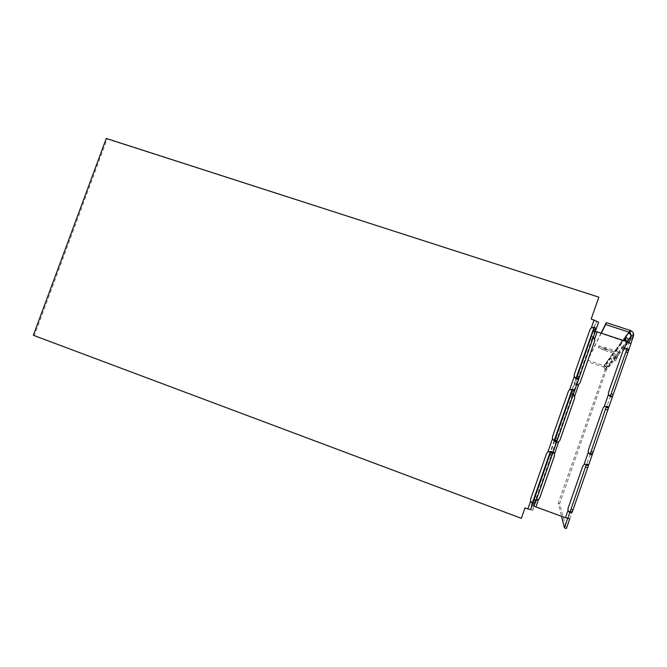 <?xml version="1.0" encoding="UTF-8"?>
<svg xmlns="http://www.w3.org/2000/svg" width="667" height="667" viewBox="0 0 667 667"><rect width="100%" height="100%" fill="white"/><g stroke="black" fill="none" stroke-linecap="round" stroke-linejoin="round"><path stroke-width="0.5" stroke-dasharray="3.33 2.5" d="M574.245 376.622L574.204 374.646L590.062 329.398M530.657 501.034L530.69 498.858L546.598 453.443L547.924 451.759M598.841 297.157L107.137 139.053L34.367 335.509L521.394 518.184L525.037 507.779L527.922 508.854L530.624 501.134M598.724 297.482L591.087 319.268L593.989 320.218L591.287 327.939M554.385 440.762L553.076 440.12L552.493 436.61L568.442 391.12M106.27 138.444L107.137 139.053M33.35 335.293L34.367 335.509M535.426 502.635L532.691 510.447L527.922 508.854M576.263 378.723L575.471 378.731L574.179 376.78L569.651 389.703M593.405 327.28L592.113 327.422M594.047 327.33L596.498 321.436L594.105 319.935M572.161 389.203L569.952 389.478M550.642 451.401L547.915 451.751L552.468 438.769M534.3 503.743L552.059 453.001L550.1 452.301M554.327 440.237L556.286 440.937L556.92 439.144L554.961 438.444M569.676 396.415L571.644 397.09L556.92 439.144M571.644 397.09L572.253 395.339L570.285 394.664M573.295 394.447L572.253 395.339L592.354 337.919L590.387 337.269M626.48 350.125L628.773 343.205L630.974 343.597L597.09 332.083L594.864 330.74L598.616 322.128L596.498 321.436L593.805 329.131M532.691 510.447L533.492 506.053L531.532 505.328L530.59 509.663L532.691 510.447M572.186 389.228L574.487 382.65L575.054 384.417L576.63 384.867L576.455 383.325L574.487 382.65L575.946 378.497M534.059 498.124L534.35 499.316L536.11 500.075L536.035 498.791L534.075 498.066M556.111 441.429L552.059 453.001L553.151 452.018M556.136 441.429L556.511 442.404M593.363 337.127L592.354 337.919L594.864 330.74L592.896 330.09L595.348 331.457M535.96 506.812L531.532 505.328M534.35 499.316L536.41 499.816M593.18 337.627L591.879 336.818L590.403 337.219M570.302 394.606L572.294 394.247L573.161 394.814M575.054 384.417L576.672 384.809M550.125 452.234C550.533 451.117 551.509 451.117 553.068 452.243M554.302 440.295L554.719 441.729L556.586 442.196M538.511 499.45L535.976 506.687L565.491 517.65M579.982 382.891L578.756 384.459L574.57 396.423M608.462 394.464L608.346 392.58L622.978 350.625L624.204 349.049L626.888 341.637M603.018 408.112L604.252 406.536M602.893 408.196L588.202 450.325L588.186 452.334L583.967 464.432L582.733 466.008L567.976 508.312L567.992 510.505M568.001 510.463L565.408 517.617L567.867 518.209M584.042 464.465L586.476 464.124M588.277 452.343L589.611 454.135L588.619 453.41M626.305 348.482L624.654 348.733M606.486 406.186L604.127 406.62L608.329 394.572L609.33 395.606M610.247 396.356L608.646 395.439M589.962 454.169L589.244 454.06M624.162 339.945L624.779 338.161L624.07 338.169L620.877 342.53L621.744 343.121C623.653 344.48 624.379 346.115 623.928 348.032L627.547 343.538L625.696 342.93L625.363 343.655L627.205 344.264M628.456 339.703L628.506 342.655L632.249 338.019L632.616 337.235L630.649 336.593M630.757 343.864L630.915 343.405M569.726 518.901L572.328 511.814M611.739 363.432L611.989 362.865L610.488 362.364L610.238 362.931L611.739 363.432L606.37 369.851L559.605 503.768L566.366 528.556M609.254 358.429L608.746 359.872L609.888 359.063L610.03 357.32L610.188 358.613C611.956 359.596 612.556 361.014 611.989 362.865L612.656 362.039L611.08 361.856L613.732 358.212L615.308 358.746L612.598 362.356L611.08 361.856L609.888 359.063L610.397 357.604L610.797 357.804C612.439 358.963 613.065 360.372 612.656 362.039L611.139 361.531L610.488 362.364L609.246 359.922L609.755 358.479L609.254 358.429L606.578 362.756L606.937 363.023L607.42 361.631L607.804 361.822C609.38 362.923 609.971 364.274 609.58 365.866L608.129 365.374L610.238 362.931M613.29 352.876L612.748 354.41L614.09 351.784L613.29 352.876L614.082 353.393C615.808 354.611 616.458 356.086 616.041 357.829L614.39 357.629L615.232 356.57L614.14 360.397L617.308 353.643L618.968 354.194L617.784 355.945L616.15 355.403M617.784 355.945L615.766 360.939L616.842 357.103L615.991 358.162L614.449 357.295L613.732 358.212L612.681 355.719L613.34 354.844L614.449 357.295L616.041 357.829L615.308 358.746C615.899 356.795 615.274 355.303 613.423 354.285L614.082 353.393M623.12 340.395L620.277 344.239L620.694 344.589L621.285 342.888L620.41 344.064L620.927 344.222C622.995 345.331 623.687 346.982 623.02 349.158L623.928 348.032L622.161 347.449L621.277 348.574C621.694 347.357 621.302 346.431 620.102 345.806L620.41 344.064L619.751 344.064L616.883 347.974L617.717 348.524C619.526 349.808 620.218 351.359 619.776 353.185L623.02 349.158L621.277 348.574L620.969 349.258L622.711 349.833M619.826 344.03L619.243 345.706L620.694 344.589L622.103 347.807L623.878 348.391L622.111 347.799L625.363 343.655M619.243 345.706L616.316 349.591L618.101 352.626L617.308 353.643L615.933 350.959L616.491 349.366L616.983 349.508C618.934 350.575 619.593 352.134 618.968 354.194L619.776 353.185L618.101 352.626L620.969 349.258M619.726 353.535L618.051 352.976L619.726 353.527M607.303 366.675L606.353 363.807L606.837 362.423L606.311 362.389L603.893 366.391L605.061 365.491C606.578 366.542 607.137 367.834 606.762 369.36L605.311 369.201L607.303 366.675L608.729 367.158M587.577 360.18L604.702 365.975C606.253 366.867 606.803 368.159 606.37 369.851L604.994 369.385L604.06 367.225L604.419 366.75L605.378 368.893L558.237 503.26L561.506 516.3M628.773 343.205L629.048 342.429M625.754 336.843L624.779 338.161L625.329 338.319C627.514 339.495 628.256 341.229 627.547 343.538L628.556 342.279L626.63 342.029L626.93 341.654M628.506 342.655L626.63 342.029L628.514 342.646M629.014 333.425L629.673 331.541L630.257 331.707C632.591 332.933 633.375 334.776 632.616 337.235L633.408 336.251M559.605 503.768L558.237 503.26M606.578 362.756L607.07 361.364L607.253 362.556C608.929 363.498 609.505 364.857 608.971 366.617L607.537 366.141L608.129 365.374L607.12 363.131L605.828 363.773M612.681 355.719L612.956 354.144L613.423 354.285M616.842 357.103L615.232 356.57M612.748 354.41L613.34 354.844M604.419 366.75L603.86 367.142L587.427 361.614M604.06 367.225L604.36 365.057L606.311 362.389M625.779 341.271L625.696 342.93L626.697 341.579M614.09 351.784L604.944 348.749L604.402 350.3C600.025 348.766 598.057 347.807 598.524 347.415L614.482 352.076L616.717 349.917L617.275 348.299L615.874 349.35L615.316 350.942M612.431 354.094L611.906 355.611L613.131 354.719L613.665 353.185L612.373 354.127L609.521 358.779M610.03 357.32L612.373 354.127M607.07 361.364L609.204 358.454M601.075 333.133L588.753 357.829M630.44 330.507L628.914 331.566L625.329 336.46L625.746 336.843M604.944 348.749C600.567 347.215 598.607 346.256 599.066 345.856L615.032 350.5L615.874 349.35M601.301 333.2L588.277 359.188M613.548 353.343L604.402 350.3M614.482 352.076L615.032 350.5M533.325 501.859L532.808 503.327M576.713 377.939L572.736 389.286M572.728 389.328L572.219 390.77M554.661 440.929L550.567 452.61M554.185 440.629L550.417 451.384M536.66 497.023L534.701 496.298M551.442 454.794L549.475 454.094M577.097 381.499L575.129 380.832M591.762 339.628L589.786 338.969M554.469 453.852L558.679 441.837M570.235 511.422L569.893 512.414M610.53 395.865L606.57 407.237M590.162 454.294L586.443 464.949M630.282 337.377L632.249 338.019M606.703 369.668L605.319 369.201L606.703 369.668M609.521 366.175L608.071 365.691L609.513 366.183M613.465 358.813L615.041 359.338M617.025 354.277L618.676 354.836M624.07 338.169L623.453 339.945M603.893 366.391L604.36 365.057M628.914 331.566L628.256 333.442M624.696 338.261L625.329 336.46M620.277 344.239L620.877 342.53M619.751 344.064L619.168 345.739M616.316 349.591L616.883 347.974M605.769 347.415L605.219 348.991M575.471 378.731L576.772 379.014M574.604 377.864L575.404 378.056M551.225 451.501L550.425 451.192M553.552 440.579L553.076 440.12M554.719 441.729L556.403 442.346M573.287 394.48L572.294 394.247M591.879 336.818L593.355 337.135M587.135 464.224L586.268 463.898M606.828 406.22L606.336 406.07M609.538 396.398L610.847 396.715M625.479 348.533L624.912 348.599M625.329 338.319L626.238 337.093M630.257 331.707L630.99 330.724M604.702 365.975L605.061 365.491M607.253 362.556L607.804 361.822M610.188 358.613L610.797 357.804M615.766 360.939L614.14 360.397M616.983 349.508L617.717 348.524M620.927 344.222L621.744 343.121M620.102 345.806L620.919 344.731M616.2 351.017L616.933 350.05M609.488 359.98L610.08 359.18M606.578 363.865L607.12 363.131M624.162 338.127L623.545 339.903M606.353 362.373L605.869 363.757M629.023 331.516L628.364 333.392M615.941 349.316L615.383 350.917M599.066 345.856L598.524 347.415"/><path stroke-width="1" d="M593.805 329.131L595.923 329.832L595.072 327.614L593.555 327.339L593.805 329.131L576.738 377.872L578.848 378.589L576.772 379.014L574.245 376.622L574.27 374.479L590.07 329.373L591.396 327.672L590.062 329.398M595.956 329.74L598.616 322.128L591.195 318.984L598.841 297.157L106.27 138.444L33.35 335.293L521.344 518.342L524.996 507.912L527.88 508.988L530.624 501.15L530.657 498.974L546.606 453.46L547.924 451.759L552.484 438.744L552.509 436.585L568.384 391.271L569.71 389.578L568.442 391.12M550.567 452.61L552.651 453.435L552.276 451.901L547.924 451.759M554.385 440.762L555.744 437.81L557.854 438.561L557.187 440.478C556.286 442.096 554.719 441.521 552.484 438.744M572.161 389.203L572.219 390.77L574.337 391.496L573.787 389.645L569.71 389.578L574.245 376.622M595.072 327.614L591.396 327.672L594.105 319.935M533.325 501.859C532.499 503.585 531.607 503.31 530.657 501.034L530.624 501.15C532.85 503.952 534.45 504.444 535.426 502.635L551.968 455.353L549.866 454.602L533.325 501.859L535.426 502.635M576.713 377.939L576.263 378.723M532.808 503.327L530.59 509.663L527.931 508.854M592.113 327.422L591.287 327.939M549.866 454.602L550.642 451.401M595.923 329.832L578.848 378.589M574.337 391.496L573.645 393.447L571.536 392.721L555.744 437.81M557.854 438.561L573.645 393.447M552.651 453.435L551.968 455.353M554.661 440.929L555.077 439.728L557.187 440.478L552.676 453.352M572.219 390.77L571.536 392.721M575.946 378.497L594.047 327.33M554.302 440.295L570.302 394.606M534.059 498.124L550.125 452.234M553.151 452.018L554.494 453.86L554.469 455.869L539.72 497.991L538.494 499.558M556.111 441.429L556.286 440.937L556.136 441.429M556.511 442.404L558.179 442.179M573.295 394.447L574.629 396.315L574.612 398.307L559.896 440.27L558.679 441.837M576.647 384.876L578.172 384.751L580.048 382.758L594.572 341.204L594.589 339.236L593.18 337.627M580.048 382.758L594.672 340.987L594.689 339.011L593.355 337.135M586.443 464.949L588.311 465.983L588.019 464.557L584.484 464.307L582.808 466.041L568.026 508.437L568.001 510.463L565.458 517.767L533.492 506.053L534.3 503.743M536.285 500.167L538.086 499.85M536.41 499.816L538.177 499.575M594.681 338.969L597.09 332.083L595.348 331.457M573.161 394.814L574.57 396.423L574.545 398.407M576.672 384.809L578.539 384.542M553.068 452.243L554.469 453.852L554.444 455.844L539.736 497.882L538.511 499.45M556.586 442.196L558.096 442.038M589.962 454.169L591.137 451.409L593.113 452.109L592.521 453.902C591.779 455.453 590.362 454.927 588.277 452.343L588.294 450.333L603.018 408.112L604.252 406.536L608.462 394.464L608.479 392.471L623.136 350.425L624.654 348.733M628.606 350.4L630.974 343.597L626.888 341.637L597.198 331.849L594.589 339.236M554.494 453.86L558.704 441.821L559.93 440.253L574.612 398.307M578.831 384.325L574.57 396.423M606.57 407.237L608.429 408.262L607.987 406.57L604.252 406.536M628.472 350.784L627.789 348.783L626.305 348.482L626.48 350.125L628.472 350.784L612.623 396.231L610.847 396.715L608.462 394.464M627.789 348.783L624.37 348.849L626.888 341.637M568.001 510.463C570.085 513.073 571.527 513.523 572.328 511.814L570.235 511.422M567.992 510.505C568.918 512.481 569.701 512.673 570.352 511.08L586.476 464.124M569.893 512.414L567.817 518.351L565.491 517.65M591.137 451.409L606.486 406.186M626.48 350.125L610.247 396.356M630.915 343.405L633.408 336.251C634.025 333.833 633.225 331.991 630.99 330.724L630.44 330.507L629.781 332.408L631.424 335.601L626.93 341.654M608.429 408.262L607.77 410.072L605.786 409.388M593.113 452.109L607.77 410.072M588.311 465.983L572.328 511.814M561.506 516.3L564.399 527.822L566.366 528.556L569.726 518.901L567.867 518.209M590.162 454.294L590.537 453.201L592.521 453.902L588.427 465.641M610.53 395.865L612.623 396.231M564.399 527.822L567.759 518.167M629.048 342.429L631.424 335.601L633.408 336.251M625.746 336.843L628.456 339.703M625.779 341.271L624.162 339.945L625.129 338.644L624.696 338.261L628.256 333.442L629.34 333.492C630.69 334.167 631.132 335.201 630.649 336.593M625.754 336.843L625.129 338.644L626.697 341.579M629.014 333.425L629.781 332.408L605.661 324.512L606.32 322.62L601.075 333.133M588.753 357.829L588.277 359.188M606.32 322.62L630.44 330.507M624.162 339.945L623.12 340.395M605.661 324.512L601.301 333.2M578.823 378.673L574.362 391.404M579.498 376.73L577.38 376.005M534.075 498.066L531.532 505.328M572.186 389.228L570.285 394.664M550.417 451.384L550.1 452.301M595.222 331.816L593.105 331.115M534 499.891L536.11 500.675M535.96 506.812L538.502 499.558M584.042 464.465L588.277 452.343M612.514 396.54L608.554 407.896M572.936 509.98L570.969 509.246M587.66 467.759L585.684 467.05M627.797 352.618L625.813 351.959M611.222 393.805L613.198 394.489M552.276 451.901L551.225 451.501M573.787 389.645L572.378 389.228M553.485 452.184L553.96 452.651M574.254 395.339L573.503 395.097M593.93 338.319L594.405 338.211M588.019 464.557L587.135 464.224M607.987 406.57L606.828 406.22M629.34 333.492L630.065 332.525M624.454 340.003L625.363 338.794"/></g></svg>
